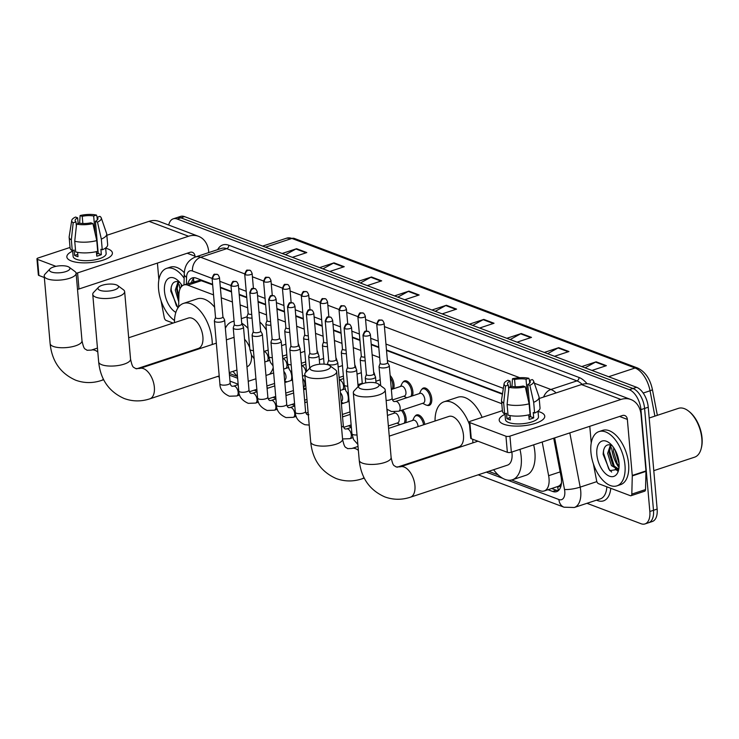 <?xml version="1.0" encoding="UTF-8"?>
<svg xmlns="http://www.w3.org/2000/svg" width="739" height="739" viewBox="0 0 739 739"><rect width="100%" height="100%" fill="white"/><g stroke="black" fill="none" stroke-linecap="round" stroke-linejoin="round"><path stroke-width="1.11" d="M298.196 343.386A9.145 4.942 71.7 0 1 299.498 347.33M317.059 350.498A9.145 4.942 71.7 0 1 318.361 354.443M335.912 357.621A9.145 4.942 71.7 0 1 337.224 361.565M354.775 364.743A9.145 4.942 71.7 0 1 356.078 368.687M373.638 371.865A9.145 4.942 71.7 0 1 374.941 375.809M390.137 375.495A9.145 4.942 71.7 0 1 394.026 384.52A9.145 4.942 71.7 0 1 393.601 388.742M402.912 382.294A9.145 4.942 71.7 0 1 404.575 380.908A9.145 4.942 71.7 0 1 412.889 391.642A9.145 4.942 71.7 0 1 412.464 395.864M421.766 389.416A9.145 4.942 71.7 0 1 423.438 388.021A9.145 4.942 71.7 0 1 431.752 398.764A9.145 4.942 71.7 0 1 429.174 405.388A9.145 4.942 71.7 0 1 427.003 405.268M398.69 411.244L423.345 403.097A5.145 2.78 71.7 0 0 424.796 399.374A5.145 2.78 71.7 0 0 420.121 393.333L395.457 401.48A5.145 2.78 71.7 0 1 396.464 401.471A5.145 2.78 71.7 0 1 400.141 407.522A5.145 2.78 71.7 0 1 398.69 411.244L391.402 411.512L386.894 409.184A9.145 4.942 71.7 0 1 387.264 411.411A9.145 4.942 71.7 0 1 387.273 413.526M402.635 409.942A9.145 4.942 71.7 0 1 406.127 418.533A9.145 4.942 71.7 0 1 405.702 422.754M415.004 416.306A9.145 4.942 71.7 0 1 416.667 414.912A9.145 4.942 71.7 0 1 424.814 424.38M557.529 486.576L557.686 486.631A5.718 3.085 -108.3 0 0 560.531 484.544A17.145 9.265 71.7 0 1 557.899 486.447L544.2 490.973A17.145 9.265 -108.3 0 0 548.634 475.704L542.195 442.014M212.666 284.829L199.881 280.22L183.854 284.968A17.145 9.265 -108.3 0 0 178.93 294.658L178.616 306.981M502.437 394.22L386.515 350.452M378.802 347.542L371.255 344.697M359.939 340.42L352.401 337.575M341.076 333.307L333.538 330.453M322.222 326.185L314.675 323.34M303.359 319.063L295.822 316.218M284.497 311.941L276.959 309.096M265.643 304.828L258.096 301.974M246.78 297.706L239.233 294.861M231.519 291.942L220.379 287.739M560.531 484.544L561.594 482.881M183.521 353.353A17.145 9.265 -108.3 0 0 183.928 353.87M213.543 294.879L187.826 285.171A17.145 9.265 -108.3 0 0 183.854 284.968M501.781 403.688L387.393 360.503M379.68 357.593L372.142 354.748M360.817 350.471L353.279 347.626M341.963 343.358L334.416 340.503M323.1 336.236L315.562 333.391M304.237 329.114L296.699 326.268M285.383 321.992L277.836 319.146M266.52 314.879L258.973 312.024M247.657 307.757L240.12 304.911M232.406 301.992L221.257 297.789M511.647 479.99L540.227 490.779A17.145 9.265 -108.3 0 0 544.2 490.973M229.302 373.398L237.487 376.484M267.028 387.642L268.183 388.077M285.882 394.755L287.046 395.199M304.745 401.877L305.9 402.321M342.471 416.122L343.626 416.556M440.185 453.007L441.118 453.358M488.738 471.334L498.132 474.881M619.033 467.611A22.863 12.351 71.7 0 1 611.689 447.843A22.863 12.351 71.7 0 0 619.033 467.611M179.983 289.051A22.863 12.351 71.7 0 1 179.328 284.626A22.863 12.351 71.7 0 0 179.983 289.051M168.714 225.053A17.145 9.265 71.7 0 1 173.24 218.827A17.145 9.265 71.7 0 1 177.212 219.03L629.314 389.702A17.145 9.265 71.7 0 1 640.935 409.637L649.84 511.499A17.145 9.265 71.7 0 1 645.008 523.923A17.145 9.265 71.7 0 1 641.036 523.72L586.96 503.305M645.008 523.923L652.315 521.512A17.145 9.265 71.7 0 0 657.147 509.088L648.242 407.226A17.145 9.265 71.7 0 0 636.621 387.291L184.519 216.619A17.145 9.265 71.7 0 0 180.547 216.416L176.889 217.626A17.145 9.265 71.7 0 1 180.861 217.82L632.963 388.492A17.145 9.265 71.7 0 1 644.584 408.436L653.498 510.289A17.145 9.265 71.7 0 1 648.657 522.713A17.145 9.265 71.7 0 0 653.498 510.289L644.584 408.436A17.145 9.265 71.7 0 0 632.963 388.492L180.861 217.82A17.145 9.265 71.7 0 0 176.889 217.626L173.24 218.827M548.015 489.717L552.606 491.444A17.145 9.265 -108.3 0 0 556.578 491.647A17.145 9.265 -108.3 0 0 561.012 476.369L553.714 438.209M212.62 284.303L196.269 278.132A17.145 9.265 -108.3 0 0 192.297 277.938A17.145 9.265 -108.3 0 0 187.891 283.637M502.511 393.739L386.469 349.935M378.756 347.025L371.218 344.18M359.893 339.903L352.355 337.058M341.039 332.781L333.492 329.936M322.176 325.668L314.629 322.814M303.313 318.546L295.776 315.701M284.45 311.424L276.913 308.579M265.597 304.302L258.05 301.457M246.734 297.189L239.196 294.334M231.483 291.425L220.333 287.222M558.287 490.687A17.145 9.265 71.7 0 1 556.264 490.243L551.673 488.507M191.549 282.427A17.145 9.265 71.7 0 1 194.237 277.688M618.589 465.33A22.863 12.351 -108.3 0 0 619.134 466.161M506.852 338.305L521.272 333.538L531.489 337.39L517.069 342.157M544.301 352.438L558.721 347.672L568.938 351.533L554.509 356.29M581.75 366.572L596.17 361.814L606.386 365.666L591.957 370.433M394.506 295.886L408.926 291.129L419.142 294.981L404.723 299.748M357.057 281.753L371.477 276.986L381.693 280.848L367.274 285.605M319.608 267.62L334.028 262.853L344.245 266.705L329.825 271.472M282.159 253.477L296.579 248.71L306.796 252.572L292.376 257.338M469.404 324.162L483.823 319.396L494.04 323.257L479.62 328.024M431.955 310.029L446.374 305.262L456.591 309.114L442.171 313.881M435.262 311.276L445.746 305.54A4.573 3.529 -69.3 0 1 446.374 305.262M472.711 325.409L483.195 319.673A4.573 3.529 -69.3 0 1 483.823 319.396M285.466 254.724L295.951 248.988A4.573 3.529 -69.3 0 1 296.579 248.71M322.915 268.867L333.4 263.13A4.573 3.529 -69.3 0 1 334.028 262.853M360.364 283L370.849 277.264A4.573 3.529 -69.3 0 1 371.477 276.986M397.813 297.143L408.297 291.397A4.573 3.529 -69.3 0 1 408.926 291.129M585.057 367.828L595.542 362.082A4.573 3.529 -69.3 0 1 596.17 361.814M547.608 353.685L558.093 347.949A4.573 3.529 -69.3 0 1 558.721 347.672M510.159 339.552L520.644 333.816A4.573 3.529 -69.3 0 1 521.272 333.538M71.36 260.987A22.863 7.704 175 0 1 72.653 251.112A22.863 7.704 175 0 0 66.852 256.941A22.863 7.704 175 0 0 71.36 260.987A22.863 7.704 175 0 0 72.173 261.273A22.863 7.704 175 0 0 107.912 258.142A22.863 7.704 175 0 0 107.894 248.914A22.863 7.704 175 0 1 112.402 252.96A22.863 7.704 175 0 1 97.114 261.671A22.863 7.704 175 0 1 71.36 260.987M105.677 248.221A22.863 7.704 175 0 1 107.894 248.914A22.863 7.704 175 0 0 105.677 248.221M173.111 323.082L166.146 320.449A2.854 1.543 -108.3 0 1 164.27 317.604L161.019 300.607M208.786 252.572L208.703 251.657A22.863 17.625 110.7 0 0 198.514 236.304A22.863 17.625 110.7 0 0 188.565 236.249L77.586 272.903L78.99 288.986L189.969 252.332A5.718 4.406 -69.3 0 1 192.454 252.341A5.718 4.406 -69.3 0 1 195.004 256.184L195.087 257.098M198.514 236.304L159.024 221.395A22.863 17.625 110.7 0 0 149.066 221.34L106.841 235.288M70.039 247.445L38.095 257.994A2.854 0.961 -5 0 0 36.95 258.89A2.854 0.961 -5 0 0 37.513 259.389L38.918 275.471A2.854 0.961 175 0 1 38.354 274.973L36.95 258.89M55.942 266.345L37.513 259.389M76.089 273.208A2.854 0.961 -5 0 0 77.586 272.903M44.34 277.522L38.918 275.471M78.99 288.986A2.854 0.961 175 0 1 77.493 289.291M157.416 263.084L158.885 279.776M76.357 226.125L75.988 221.848A11.427 3.852 175 0 1 75.147 220.564A11.427 3.852 175 0 1 77.65 217.839L78.149 223.538M82.851 223.511L82.223 216.324A11.427 3.852 175 0 1 93.668 216L95.229 233.792M96.504 252.923A11.427 3.852 175 0 1 98.204 253.311M77.623 252.35L78.001 256.682A16.572 5.579 175 0 1 76.099 256.11A16.572 5.579 175 0 1 74.593 255.398L74.131 250.041L72.274 250.65A18.863 6.355 175 0 1 70.085 248.018L69.152 237.293A18.863 6.355 175 0 1 69.17 236.757L71.738 220.444A14.863 5.007 175 0 1 75.563 217.044L77.65 217.839M105.649 247.953L106.139 253.505A16.572 5.579 175 0 1 95.054 259.823A16.572 5.579 175 0 1 76.385 259.324A16.572 5.579 175 0 1 73.115 256.396L72.598 250.539M96.393 251.639L96.781 256.156A16.572 5.579 175 0 0 101.354 254.65L100.883 249.292L102.259 249.81L101.326 239.085L97.502 222.097L95.405 221.303L98.222 253.468A11.427 3.852 -5 0 1 96.606 254.151M97.308 219.982L97.077 217.294L99.885 216.361A14.863 5.007 175 0 1 101.243 217.866L106.61 233.487A18.863 6.355 175 0 1 106.73 234.004L107.663 244.729A18.863 6.355 175 0 1 102.259 249.81M97.696 251.315A18.863 6.355 175 0 1 75.683 251.934L74.741 241.219L76.579 224.065L79.387 223.132A11.427 3.852 175 0 0 90.842 222.808L92.929 223.603L96.763 240.6L97.696 251.315M106.73 234.004A18.863 6.355 175 0 1 101.326 239.085M96.763 240.6A18.863 6.355 175 0 1 74.741 241.219M97.16 217.266L96.476 215.077L93.668 216M82.223 216.324L80.126 215.539L79.618 223.178M80.126 215.539A14.863 5.007 175 0 1 96.476 215.077M101.243 217.866A14.863 5.007 175 0 1 97.502 222.097M92.929 223.603A14.863 5.007 175 0 1 76.579 224.065M97.077 217.294A11.427 3.852 175 0 1 97.917 218.568A11.427 3.852 175 0 1 95.405 221.303M75.988 221.848L73.179 222.772L71.341 239.926L72.274 250.65M71.341 239.926A18.863 6.355 175 0 1 69.152 237.293M73.179 222.772A14.863 5.007 175 0 1 71.738 220.444M77.798 254.345L74.593 255.398M101.354 254.65L98.222 253.468M174.506 320.495A28.581 15.436 71.7 0 1 158.571 289.078A28.581 15.436 71.7 0 1 166.626 268.368A28.581 15.436 71.7 0 1 184.15 278.233M178.921 281.79L176.741 289.67L178.82 298.925M178.154 281.541L175.3 290.15L178.746 301.909M181.415 284.598L181.11 287.018M179.642 282.113C174.118 280.21 171.162 283.213 170.783 291.138L177.96 307.904M175.864 312.394A18.632 10.069 71.7 0 1 164.492 291.314A18.632 10.069 71.7 0 1 177.249 279.905A18.632 10.069 71.7 0 1 182.219 285.873M166.626 268.368L170.284 267.158A28.581 15.436 71.7 0 1 184.325 272.728M176.935 286.778L178.856 297.558M171.226 286.926L171.143 289.864L176.39 305.761L178.071 307.729M51.462 272.017A10.291 3.464 -5 0 0 64.755 271.924A10.291 3.464 -5 0 0 69.143 267.222A10.291 3.464 -5 0 0 67.905 266.585A10.291 3.464 -5 0 0 58.132 265.975A10.291 3.464 -5 0 0 50.003 268.894A10.291 3.464 -5 0 0 51.462 272.017M69.143 267.222L74.87 271.435A15.999 5.395 175 0 1 76.099 273.264A15.999 5.395 175 0 1 65.392 279.36A15.999 5.395 175 0 1 47.361 278.88A15.999 5.395 175 0 1 44.211 276.053A15.999 5.395 175 0 1 45.097 274.04L50.003 268.894M136.604 368.844L198.385 348.438A15.999 8.646 -108.3 0 0 202.902 336.845A15.999 8.646 -108.3 0 0 188.353 318.047L128.678 337.76M174.469 322.638A31.435 16.979 71.7 0 1 183.512 303.396A31.435 16.979 71.7 0 1 212.093 340.309A31.435 16.979 71.7 0 1 212.269 344.513M184.898 353.556A31.435 16.979 71.7 0 1 184.51 353.03M183.512 303.396L197.211 298.87A31.435 16.979 71.7 0 1 214.624 307.239M100.005 290.335A10.291 3.464 -5 0 0 113.307 290.251A10.291 3.464 -5 0 0 117.695 285.55A10.291 3.464 -5 0 0 116.448 284.912A10.291 3.464 -5 0 0 106.675 284.303A10.291 3.464 -5 0 0 98.555 287.222A10.291 3.464 -5 0 0 100.005 290.335M117.695 285.55L123.413 289.762A15.999 5.395 175 0 1 124.642 291.591A15.999 5.395 175 0 1 113.945 297.688A15.999 5.395 175 0 1 95.913 297.207A15.999 5.395 175 0 1 92.754 294.381A15.999 5.395 175 0 1 93.641 292.367L98.555 287.222M246.965 366.756A15.999 8.646 -108.3 0 0 251.445 355.173A15.999 8.646 -108.3 0 0 251.426 354.988M237.478 376.437A31.435 16.979 71.7 0 1 233.053 371.347M273.19 367.689A31.435 16.979 71.7 0 1 269.523 374.285M249.717 347.718A15.999 8.646 -108.3 0 0 244.563 339.284M225.358 328.292A31.435 16.979 71.7 0 1 232.055 321.724A31.435 16.979 71.7 0 1 234.087 321.299M241.718 323.211A31.435 16.979 71.7 0 1 248.036 328.412M241.32 318.666L245.754 317.197A31.435 16.979 71.7 0 1 247.02 316.874M259.851 321.992A31.435 16.979 71.7 0 1 266.428 330.176M312.034 370.378A10.291 3.464 -5 0 0 325.326 370.294A10.291 3.464 -5 0 0 329.714 365.593A10.291 3.464 -5 0 0 328.476 364.946A10.291 3.464 -5 0 0 318.703 364.345A10.291 3.464 -5 0 0 310.574 367.265A10.291 3.464 -5 0 0 312.034 370.378M329.714 365.593L335.441 369.805A15.999 5.395 175 0 1 336.67 371.634A15.999 5.395 175 0 1 325.964 377.731A15.999 5.395 175 0 1 307.932 377.25A15.999 5.395 175 0 1 304.782 374.424A15.999 5.395 175 0 1 305.669 372.41L310.574 367.265M397.176 467.214L458.956 446.809A15.999 8.646 -108.3 0 0 463.473 435.216A15.999 8.646 -108.3 0 0 448.924 416.417L389.25 436.13M472.711 439.234A31.435 16.979 71.7 0 1 472.84 442.883M445.469 451.917A31.435 16.979 71.7 0 1 445.081 451.39M435.04 420.999A31.435 16.979 71.7 0 1 444.084 401.767A31.435 16.979 71.7 0 1 469.542 424.768M444.084 401.767L457.783 397.24A31.435 16.979 71.7 0 1 482.114 417.359M360.577 388.705A10.291 3.464 -5 0 0 373.879 388.622A10.291 3.464 -5 0 0 378.266 383.92A10.291 3.464 -5 0 0 377.019 383.273A10.291 3.464 -5 0 0 367.246 382.673A10.291 3.464 -5 0 0 359.126 385.592A10.291 3.464 -5 0 0 360.577 388.705M378.266 383.92L383.984 388.132A15.999 5.395 175 0 1 385.213 389.961A15.999 5.395 175 0 1 374.516 396.058A15.999 5.395 175 0 1 356.484 395.577A15.999 5.395 175 0 1 353.325 392.751A15.999 5.395 175 0 1 354.212 390.737L359.126 385.592M410.413 497.208A15.999 8.646 -108.3 0 0 414.93 485.615A15.999 8.646 -108.3 0 0 404.085 467.002A15.999 8.646 -108.3 0 0 400.372 466.817L396.122 466.956C394.044 464.988 393.259 467.408 391.125 457.506A15.999 5.395 -5 0 1 380.419 463.602A15.999 5.395 -5 0 1 362.396 463.122A15.999 5.395 -5 0 1 359.237 460.295C361.048 477.939 369.574 490.142 384.816 496.904C393.185 499.943 401.72 500.044 410.413 497.208L507.508 465.136A15.999 8.646 -108.3 0 0 512.016 453.543A15.999 8.646 -108.3 0 0 511.841 452.046M519.96 449.358A31.435 16.979 71.7 0 1 521.207 457.007A31.435 16.979 71.7 0 1 512.349 479.787A31.435 16.979 71.7 0 1 493.624 469.718M533.66 444.832A31.435 16.979 71.7 0 1 534.907 452.48A31.435 16.979 71.7 0 1 526.048 475.26L512.349 479.787M283.841 371.366A5.145 2.78 71.7 0 1 286.011 376.419A5.145 2.78 71.7 0 1 284.607 380.132M290.603 371.541A8.572 4.628 71.7 0 1 291.711 375.985A8.572 4.628 71.7 0 1 291.064 380.52M286.861 381.906A8.572 4.628 71.7 0 1 286.843 381.897L284.663 380.779M215.52 317.447L214.421 320.624A5.145 1.737 -5 0 0 214.384 320.883A5.145 1.737 -5 0 0 215.4 321.798A5.145 1.737 -5 0 0 222.568 321.594A5.145 1.737 -5 0 0 224.628 319.987A5.145 1.737 -5 0 0 224.554 319.738L222.919 316.8M215.548 317.354A3.713 1.247 -5 0 0 215.529 317.539A3.713 1.247 -5 0 0 216.259 318.204A3.713 1.247 -5 0 0 221.441 318.056A3.713 1.247 -5 0 0 222.929 316.892A3.713 1.247 -5 0 0 222.873 316.717M288.182 367.652A8.572 4.628 71.7 0 1 288.718 368.271M302.704 378.479A5.145 2.78 71.7 0 1 304.874 383.541A5.145 2.78 71.7 0 1 303.47 387.254M305.724 389.028A8.572 4.628 71.7 0 1 305.697 389.01L303.526 387.892M234.374 324.569L233.284 327.737A5.145 1.737 -5 0 0 233.247 328.005A5.145 1.737 -5 0 0 234.263 328.91A5.145 1.737 -5 0 0 241.431 328.716A5.145 1.737 -5 0 0 243.491 327.109A5.145 1.737 -5 0 0 243.417 326.86L241.782 323.922M234.411 324.476A3.713 1.247 -5 0 0 234.383 324.661A3.713 1.247 -5 0 0 235.122 325.317A3.713 1.247 -5 0 0 240.304 325.178A3.713 1.247 -5 0 0 241.792 324.015A3.713 1.247 -5 0 0 241.727 323.83M253.237 331.691L252.138 334.859A5.145 1.737 -5 0 0 252.101 335.127A5.145 1.737 -5 0 0 253.117 336.033A5.145 1.737 -5 0 0 260.294 335.829A5.145 1.737 -5 0 0 262.354 334.231A5.145 1.737 -5 0 0 262.271 333.973L260.636 331.044M253.274 331.589A3.713 1.247 -5 0 0 253.246 331.783A3.713 1.247 -5 0 0 253.976 332.439A3.713 1.247 -5 0 0 259.158 332.291A3.713 1.247 -5 0 0 260.645 331.137A3.713 1.247 -5 0 0 260.59 330.952M340.42 392.723A5.145 2.78 71.7 0 1 342.591 397.785A5.145 2.78 71.7 0 1 341.187 401.499M347.182 392.899A8.572 4.628 71.7 0 1 348.291 397.351A8.572 4.628 71.7 0 1 347.644 401.877M343.441 403.263A8.572 4.628 71.7 0 1 343.423 403.254L341.242 402.136M272.1 338.813L271.001 341.981A5.145 1.737 -5 0 0 270.964 342.24A5.145 1.737 -5 0 0 271.98 343.155A5.145 1.737 -5 0 0 279.157 342.951A5.145 1.737 -5 0 0 281.217 341.344A5.145 1.737 -5 0 0 281.134 341.095L279.499 338.166M272.137 338.711A3.713 1.247 -5 0 0 272.109 338.905A3.713 1.247 -5 0 0 272.839 339.561A3.713 1.247 -5 0 0 278.021 339.413A3.713 1.247 -5 0 0 279.508 338.259A3.713 1.247 -5 0 0 279.453 338.074M344.762 389.01A8.572 4.628 71.7 0 1 345.298 389.629M290.963 345.926L289.864 349.104A5.145 1.737 -5 0 0 289.827 349.362A5.145 1.737 -5 0 0 290.843 350.277A5.145 1.737 -5 0 0 298.011 350.074A5.145 1.737 -5 0 0 300.071 348.466A5.145 1.737 -5 0 0 299.997 348.217L298.362 345.279M290.99 345.834A3.713 1.247 -5 0 0 290.963 346.028A3.713 1.247 -5 0 0 291.702 346.683A3.713 1.247 -5 0 0 296.884 346.536A3.713 1.247 -5 0 0 298.371 345.372A3.713 1.247 -5 0 0 298.316 345.196M309.817 353.048L308.717 356.226A5.145 1.737 -5 0 0 308.69 356.484A5.145 1.737 -5 0 0 309.696 357.39A5.145 1.737 -5 0 0 316.874 357.196A5.145 1.737 -5 0 0 318.934 355.588A5.145 1.737 -5 0 0 318.851 355.339L317.225 352.401M309.853 352.956A3.713 1.247 -5 0 0 309.826 353.14A3.713 1.247 -5 0 0 310.556 353.796A3.713 1.247 -5 0 0 315.738 353.658A3.713 1.247 -5 0 0 317.225 352.494A3.713 1.247 -5 0 0 317.17 352.309M387.439 415.429L394.497 413.101A5.145 2.78 71.7 0 1 399.171 419.142A5.145 2.78 71.7 0 1 397.721 422.874L388.363 425.96M401.342 410.367A8.572 4.628 71.7 0 1 404.87 418.708A8.572 4.628 71.7 0 1 404.224 423.235M400.021 424.629A8.572 4.628 71.7 0 1 400.002 424.611L397.046 423.096M328.679 360.17L327.58 363.339A5.145 1.737 -5 0 0 327.543 363.606A5.145 1.737 -5 0 0 328.559 364.512A5.145 1.737 -5 0 0 335.737 364.309A5.145 1.737 -5 0 0 337.797 362.71A5.145 1.737 -5 0 0 337.714 362.452L336.079 359.523M328.716 360.078A3.713 1.247 -5 0 0 328.689 360.262A3.713 1.247 -5 0 0 329.418 360.918A3.713 1.247 -5 0 0 334.601 360.771A3.713 1.247 -5 0 0 336.088 359.616A3.713 1.247 -5 0 0 336.033 359.431M388.575 428.408L413.36 420.223A5.145 2.78 71.7 0 1 418.034 426.264A5.145 2.78 71.7 0 1 418.052 426.615M347.542 367.292L346.443 370.461A5.145 1.737 -5 0 0 346.406 370.719A5.145 1.737 -5 0 0 347.422 371.634A5.145 1.737 -5 0 0 354.591 371.431A5.145 1.737 -5 0 0 356.651 369.823A5.145 1.737 -5 0 0 356.577 369.574L354.942 366.646M347.57 367.191A3.713 1.247 -5 0 0 347.552 367.385A3.713 1.247 -5 0 0 348.281 368.04A3.713 1.247 -5 0 0 353.464 367.893A3.713 1.247 -5 0 0 354.951 366.738A3.713 1.247 -5 0 0 354.896 366.553M412.676 420.445L414.145 417.461A8.572 4.628 71.7 0 1 415.937 415.761A8.572 4.628 71.7 0 1 423.595 424.786M366.396 374.405L365.297 377.583A5.145 1.737 -5 0 0 365.269 377.841A5.145 1.737 -5 0 0 366.276 378.756A5.145 1.737 -5 0 0 373.454 378.553A5.145 1.737 -5 0 0 375.514 376.945A5.145 1.737 -5 0 0 375.44 376.696L373.805 373.758M366.433 374.313A3.713 1.247 -5 0 0 366.405 374.507A3.713 1.247 -5 0 0 367.144 375.163A3.713 1.247 -5 0 0 372.327 375.015A3.713 1.247 -5 0 0 373.814 373.851A3.713 1.247 -5 0 0 373.749 373.675M248.184 313.253A3.713 1.247 -5 0 0 248.156 313.438A3.713 1.247 -5 0 0 248.886 314.093A3.713 1.247 -5 0 0 251.722 314.38M248.147 313.345L247.048 316.514A5.145 1.737 -5 0 0 247.011 316.782A5.145 1.737 -5 0 0 252.045 318.075M267.038 320.366A3.713 1.247 -5 0 0 267.019 320.56A3.713 1.247 -5 0 0 267.749 321.216A3.713 1.247 -5 0 0 270.585 321.502M267.01 320.467L265.911 323.636A5.145 1.737 -5 0 0 265.874 323.904A5.145 1.737 -5 0 0 270.908 325.197M285.901 327.488A3.713 1.247 -5 0 0 285.873 327.682A3.713 1.247 -5 0 0 286.612 328.338A3.713 1.247 -5 0 0 289.448 328.624M285.873 327.589L284.774 330.758A5.145 1.737 -5 0 0 284.737 331.017A5.145 1.737 -5 0 0 289.771 332.319M304.764 334.61A3.713 1.247 -5 0 0 304.736 334.804A3.713 1.247 -5 0 0 305.466 335.46A3.713 1.247 -5 0 0 308.302 335.737M304.727 334.702L303.627 337.88A5.145 1.737 -5 0 0 303.59 338.139A5.145 1.737 -5 0 0 308.625 339.441M323.627 341.732A3.713 1.247 -5 0 0 323.599 341.917A3.713 1.247 -5 0 0 324.329 342.573A3.713 1.247 -5 0 0 327.165 342.859M323.59 341.824L322.49 345.002A5.145 1.737 -5 0 0 322.453 345.261A5.145 1.737 -5 0 0 327.488 346.554M390.34 377.731A8.572 4.628 71.7 0 1 392.778 384.696A8.572 4.628 71.7 0 1 392.132 389.231M342.48 348.854A3.713 1.247 -5 0 0 342.462 349.039A3.713 1.247 -5 0 0 343.192 349.695A3.713 1.247 -5 0 0 346.028 349.981M342.453 348.947L341.353 352.115A5.145 1.737 -5 0 0 341.316 352.383A5.145 1.737 -5 0 0 346.351 353.676M391.365 389.481L401.259 386.211A5.145 2.78 71.7 0 1 405.942 392.252A5.145 2.78 71.7 0 1 404.492 395.984L392.52 399.938M400.584 386.432L402.053 383.458A8.572 4.628 71.7 0 1 403.836 381.749A8.572 4.628 71.7 0 1 411.632 391.818A8.572 4.628 71.7 0 1 410.995 396.344M406.792 397.739A8.572 4.628 71.7 0 1 406.764 397.721L403.808 396.206M361.343 355.967A3.713 1.247 -5 0 0 361.316 356.161A3.713 1.247 -5 0 0 362.055 356.817A3.713 1.247 -5 0 0 364.89 357.103M361.306 356.069L360.207 359.237A5.145 1.737 -5 0 0 360.179 359.496A5.145 1.737 -5 0 0 365.214 360.798M380.169 363.182L379.07 366.359A5.145 1.737 -5 0 0 379.033 366.618A5.145 1.737 -5 0 0 381.924 367.911A5.145 1.737 -5 0 0 387.227 367.329A5.145 1.737 -5 0 0 389.287 365.722A5.145 1.737 -5 0 0 389.204 365.472L387.569 362.535M419.447 393.554L420.916 390.571A8.572 4.628 71.7 0 1 422.699 388.871A8.572 4.628 71.7 0 1 430.495 398.94A8.572 4.628 71.7 0 1 428.075 405.148A8.572 4.628 71.7 0 1 425.627 404.843L422.671 403.328M380.206 363.089A3.713 1.247 -5 0 0 380.179 363.283A3.713 1.247 -5 0 0 380.908 363.939A3.713 1.247 -5 0 0 386.091 363.791A3.713 1.247 -5 0 0 387.578 362.627A3.713 1.247 -5 0 0 387.522 362.452M503.712 424.204A22.863 7.704 175 0 1 505.005 414.33A22.863 7.704 175 0 0 499.204 420.158A22.863 7.704 175 0 0 503.712 424.204A22.863 7.704 175 0 0 504.525 424.491A22.863 7.704 175 0 0 540.274 421.359A22.863 7.704 175 0 0 540.246 412.131A22.863 7.704 175 0 1 544.754 416.177A22.863 7.704 175 0 1 529.475 424.888A22.863 7.704 175 0 1 503.712 424.204M538.029 411.438A22.863 7.704 175 0 1 540.246 412.131A22.863 7.704 175 0 0 538.029 411.438M632.279 475.907A2.854 1.543 -108.3 0 0 632.261 475.454L645.969 470.928A2.854 1.543 71.7 0 1 645.978 471.38L632.279 475.907L631.817 494.105A2.854 1.543 -108.3 0 1 630.995 495.721A2.854 1.543 -108.3 0 1 630.33 495.684L598.498 483.666A2.854 1.543 -108.3 0 1 596.632 480.821L593.38 463.833M645.969 470.928L641.064 414.875A22.863 17.625 110.7 0 0 630.866 399.522A22.863 17.625 110.7 0 0 620.917 399.466L509.938 436.121L511.351 452.203L622.321 415.549A5.718 4.406 -69.3 0 1 624.815 415.558A5.718 4.406 -69.3 0 1 627.356 419.401L632.261 475.454M645.978 471.38L645.516 489.578A2.854 1.543 71.7 0 1 644.694 491.195L630.995 495.721M630.866 399.522L591.376 384.613A22.863 17.625 110.7 0 0 581.427 384.557L539.193 398.506M502.391 410.662L470.447 421.212A2.854 0.961 -5 0 0 469.302 422.108A2.854 0.961 -5 0 0 469.865 422.616L471.279 438.698A2.854 0.961 175 0 1 470.715 438.19L469.302 422.108M511.351 452.203A2.854 0.961 175 0 1 507.36 452.314L505.956 436.232L469.865 422.616M505.956 436.232A2.854 0.961 -5 0 0 509.938 436.121M507.36 452.314L471.279 438.698M589.777 426.301L591.237 442.994M508.718 389.342L508.34 385.065A11.427 3.852 175 0 1 507.499 383.781A11.427 3.852 175 0 1 510.012 381.056L510.51 386.765M515.203 386.728L514.575 379.541A11.427 3.852 175 0 1 526.029 379.227L527.581 397.009M528.856 416.14A11.427 3.852 175 0 1 530.565 416.528M509.975 415.567L510.353 419.909A16.572 5.579 175 0 1 508.46 419.327A16.572 5.579 175 0 1 506.954 418.616L506.483 413.258L504.635 413.868A18.863 6.355 175 0 1 502.446 411.235L501.504 400.51A18.863 6.355 175 0 1 501.522 399.984L504.1 383.661A14.863 5.007 175 0 1 507.915 380.262L510.012 381.056M538.01 411.17L538.491 416.722A16.572 5.579 175 0 1 527.415 423.041A16.572 5.579 175 0 1 508.737 422.542A16.572 5.579 175 0 1 505.467 419.613L504.959 413.766M528.745 414.856L529.142 419.382A16.572 5.579 175 0 0 533.706 417.868L533.244 412.51L534.62 413.027L533.678 402.312L529.854 385.315L527.766 384.52L530.574 416.685A11.427 3.852 -5 0 1 528.967 417.369M529.669 383.199L529.429 380.511L532.237 379.578A14.863 5.007 175 0 1 533.604 381.084L538.971 396.704A18.863 6.355 175 0 1 539.082 397.231L540.024 407.946A18.863 6.355 175 0 1 534.62 413.027M530.057 414.542A18.863 6.355 175 0 1 508.035 415.152L507.102 404.436L508.94 387.282L511.748 386.349A11.427 3.852 175 0 0 523.194 386.035L525.29 386.82L529.115 403.817L530.057 414.542M539.082 397.231A18.863 6.355 175 0 1 533.678 402.312M529.115 403.817A18.863 6.355 175 0 1 507.102 404.436M529.512 380.483L528.838 378.294L526.029 379.227M514.575 379.541L512.487 378.756L511.97 386.395M512.487 378.756A14.863 5.007 175 0 1 528.838 378.294M533.604 381.084A14.863 5.007 175 0 1 529.854 385.315M525.29 386.82A14.863 5.007 175 0 1 508.94 387.282M529.429 380.511A11.427 3.852 175 0 1 530.269 381.795A11.427 3.852 175 0 1 527.766 384.52M508.34 385.065L505.531 385.998L503.693 403.152L504.635 413.868M503.693 403.152A18.863 6.355 175 0 1 501.504 400.51M505.531 385.998A14.863 5.007 175 0 1 504.1 383.661M510.15 417.563L506.954 418.616M533.706 417.868L530.574 416.685M649.184 418.015L678.43 408.353A25.717 13.893 71.7 0 1 688.785 411.253L689.598 411.9A24.572 13.274 71.7 0 1 702.05 437.996A24.572 13.274 71.7 0 1 701.413 447.686L701.154 448.702A25.717 13.893 71.7 0 1 694.568 457.192L653.793 470.66M688.785 411.253A25.717 13.893 71.7 0 1 701.819 438.55A25.717 13.893 71.7 0 1 701.154 448.702M624.972 465.145A28.581 15.436 71.7 0 1 616.908 485.856A28.581 15.436 71.7 0 1 590.923 452.296A28.581 15.436 71.7 0 1 598.987 431.585A28.581 15.436 71.7 0 1 624.972 465.145M598.987 431.585L602.636 430.375A28.581 15.436 71.7 0 1 628.621 463.935A28.581 15.436 71.7 0 1 620.566 484.645L616.908 485.856M611.282 445.007L609.102 452.896L612.899 465.154L618.257 468.812M610.506 444.758L607.652 453.367L611.449 465.635L617.564 469.145L618.968 468.175M614.922 449.691L619.106 463.787M613.767 447.816L613.453 451.455L617.25 463.722L619.143 465.856M612.003 445.331C606.47 443.428 603.514 446.43 603.144 454.356L609.74 470.632L618.728 469.302M596.853 454.531A18.632 10.069 71.7 0 1 609.601 443.132A18.632 10.069 71.7 0 1 619.042 462.91A18.632 10.069 71.7 0 1 618.561 470.253A18.632 10.069 71.7 0 1 606.895 474.771A18.632 10.069 71.7 0 1 596.853 454.531M615.236 468.997L617.73 471.057M615.144 450.079L619.07 463.224M609.287 449.996L614.543 467.066L618.072 470.567M603.587 450.143L603.495 453.09L608.751 468.979L611.643 472.027M199.863 279.49A17.145 13.219 110.7 0 0 199.881 280.22M194.181 281.559A17.145 7.981 -178.5 0 1 193.535 279.277L193.47 281.799M557.686 486.631A17.145 13.219 110.7 0 0 558.472 490.52M201.562 280.635L187.826 285.171M560.153 471.898L548.634 475.704M507.379 480.073L558.915 499.527A11.427 6.18 -108.3 0 0 564.781 491.38A11.427 6.18 -108.3 0 0 564.513 489.477L554.647 437.904M569.815 432.897L580.189 487.13A22.863 12.351 71.7 0 1 580.725 490.936A22.863 12.351 71.7 0 1 574.277 507.499L600.308 498.899A22.863 12.351 -108.3 0 0 606.839 486.816M596.853 481.625L580.189 487.13A11.427 2.263 169.2 0 1 564.513 489.477M610.765 488.294A25.717 13.893 71.7 0 1 597.528 500.562L596.484 500.164M217.654 249.643A25.717 13.893 71.7 0 1 228.757 245.228L578.979 377.444A25.717 13.893 71.7 0 1 587.071 383.735M177.212 219.03L184.519 216.619M649.84 511.499L657.147 509.088M640.935 409.637L648.242 407.226M629.314 389.702L636.621 387.291M195.382 256.996A22.863 12.351 71.7 0 1 200.675 257.264L226.707 248.664A22.863 12.351 -108.3 0 0 221.414 248.396L195.382 256.996C188.196 260.045 184.491 265.726 184.26 274.021L183.983 284.931M534.334 383.227L550.906 389.481L576.937 380.881L226.707 248.664A2.854 2.208 110.7 0 0 228.757 245.228M543.608 397.046A11.427 8.813 -69.3 0 1 550.906 389.481A22.863 12.351 71.7 0 1 556.097 392.926M582.147 384.335A22.863 12.351 -108.3 0 0 576.937 380.881A2.854 2.208 110.7 0 0 578.979 377.444M212.102 278.409L192.482 271.001A11.427 8.813 -69.3 0 1 200.675 257.264L244.701 273.883M252.405 276.792L263.564 281.005M271.268 283.915L282.418 288.118M290.131 291.027L301.281 295.24M308.985 298.15L320.144 302.362M327.848 305.272L339.007 309.484M346.711 312.394L357.861 316.606M365.574 319.507L376.724 323.719M384.428 326.629L519.729 377.712M192.482 271.001A11.427 6.18 -108.3 0 0 186.551 277.328L186.376 284.136M229.459 375.163L237.644 378.248M437.784 453.801L438.707 454.152M486.327 472.129L502.714 478.318M503.361 388.363L385.952 344.041M378.239 341.132L370.701 338.277M359.376 334.01L351.838 331.164M340.522 326.887L332.975 324.042M321.659 319.765L314.121 316.92M302.796 312.643L295.258 309.798M283.942 305.53L276.395 302.676M265.079 298.408L257.532 295.563M246.216 291.286L238.679 288.441M230.965 285.531L219.816 281.319M597.528 500.562A2.854 2.208 110.7 0 0 597.38 499.869M186.551 277.328A11.427 5.321 -178.5 0 1 184.26 274.021M478.207 474.817L564.005 507.203A11.427 8.813 -69.3 0 1 558.915 499.527M556.264 490.243L552.606 491.444M265.477 247.177L291.905 238.448A5.718 4.406 -69.3 0 1 294.399 238.457L637.563 368.013A5.718 4.406 110.7 0 0 635.078 367.994L291.905 238.448A22.863 12.351 -108.3 0 0 286.612 238.18L294.399 238.457M637.563 368.013C645.101 371.588 650.043 378.71 652.38 389.37A5.718 1.127 169.2 0 1 650.043 390.783A22.863 12.351 -108.3 0 0 635.078 367.994L608.65 376.733M654.893 416.122L650.043 390.783L643.189 393.046M455.861 309.355L445.746 305.54M418.422 295.221L408.297 291.397M380.973 281.088L370.849 277.264M343.524 266.945L333.4 263.13M306.075 252.812L295.951 248.988M493.31 323.497L483.195 319.673M530.759 337.631L520.644 333.816M568.208 351.773L558.093 347.949M605.657 365.907L595.542 362.082M188.565 236.249L149.066 221.34M195.004 256.184L187.207 253.237M103.672 379.726L101.298 380.511C92.597 383.347 84.07 383.245 75.701 380.206C60.459 373.444 51.933 361.242 50.123 343.598A15.999 5.395 -5 0 0 53.273 346.425A15.999 5.395 -5 0 0 71.304 346.905A15.999 5.395 -5 0 0 82.001 340.808L76.099 273.264M97.797 352.004A15.999 8.646 -108.3 0 0 94.961 350.304A15.999 8.646 -108.3 0 0 91.257 350.12L86.999 350.268C84.92 348.291 84.144 350.72 82.001 340.808M101.298 380.511A15.999 8.646 -108.3 0 0 103.386 379.162M219.197 375.929L149.841 398.838C141.149 401.674 132.614 401.573 124.244 398.533C109.002 391.772 100.476 379.569 98.666 361.925A15.999 5.395 -5 0 0 101.825 364.752A15.999 5.395 -5 0 0 119.847 365.232A15.999 5.395 -5 0 0 130.554 359.136L124.642 291.591M149.841 398.838A15.999 8.646 -108.3 0 0 154.359 387.245A15.999 8.646 -108.3 0 0 143.514 368.632A15.999 8.646 -108.3 0 0 139.8 368.447L135.551 368.585C133.473 366.618 132.687 369.038 130.554 359.136M364.244 478.096L361.87 478.881C353.168 481.717 344.642 481.616 336.273 478.576C321.031 471.815 312.505 459.612 310.694 441.968A15.999 5.395 -5 0 0 313.844 444.795A15.999 5.395 -5 0 0 331.876 445.275A15.999 5.395 -5 0 0 342.573 439.178L336.67 371.634M358.369 450.374A15.999 8.646 -108.3 0 0 355.533 448.675A15.999 8.646 -108.3 0 0 351.829 448.49L347.57 448.628C345.492 446.661 344.716 449.081 342.573 439.178M361.87 478.881A15.999 8.646 -108.3 0 0 363.957 477.523M212.814 278.852A3.713 2.864 110.7 0 1 215.483 274.391A3.713 2.864 -69.3 0 1 217.1 274.391C213.857 274.779 214.587 272.211 212.084 278.197A3.713 1.247 -5 0 0 212.814 278.852A3.713 1.247 -5 0 0 216.998 278.963A3.713 1.247 -5 0 0 219.483 277.55L222.929 316.892M238.198 384.631L233.469 386.192A5.145 2.78 71.7 0 1 234.475 386.192A5.145 2.78 71.7 0 1 238.152 392.233A5.145 2.78 71.7 0 1 236.702 395.965L229.423 396.224C223.076 393.37 219.899 389.241 219.889 383.818A5.145 1.737 -5 0 0 220.906 384.733A5.145 1.737 -5 0 0 221.109 384.797A5.145 1.737 -5 0 0 226.855 384.853A5.145 1.737 -5 0 0 230.143 382.922L224.628 319.987M231.677 285.975A3.713 2.864 110.7 0 1 234.337 281.504A3.713 2.864 -69.3 0 1 235.953 281.513C232.72 281.901 233.45 279.333 230.947 285.319A3.713 1.247 -5 0 0 231.677 285.975A3.713 1.247 -5 0 0 235.861 286.085A3.713 1.247 -5 0 0 238.346 284.663L241.792 324.015M257.061 391.753L252.332 393.314A5.145 2.78 71.7 0 1 253.329 393.305A5.145 2.78 71.7 0 1 257.015 399.356A5.145 2.78 71.7 0 1 255.565 403.078L248.276 403.346C241.93 400.492 238.752 396.353 238.752 390.94A5.145 1.737 -5 0 0 239.769 391.846A5.145 1.737 -5 0 0 239.963 391.919A5.145 1.737 -5 0 0 245.708 391.975A5.145 1.737 -5 0 0 248.997 390.044L243.491 327.109M250.539 293.087A3.713 2.864 110.7 0 1 253.2 288.626A3.713 2.864 -69.3 0 1 254.816 288.635C251.583 289.023 252.313 286.446 249.8 292.432A3.713 1.247 -5 0 0 250.539 293.087A3.713 1.247 -5 0 0 254.724 293.198A3.713 1.247 -5 0 0 257.209 291.785L260.645 331.137M275.915 398.875L271.195 400.436A5.145 2.78 71.7 0 1 272.192 400.427A5.145 2.78 71.7 0 1 275.869 406.478A5.145 2.78 71.7 0 1 274.418 410.2L267.139 410.459C260.793 407.614 257.615 403.476 257.615 398.062A5.145 1.737 -5 0 0 258.622 398.968A5.145 1.737 -5 0 0 258.826 399.042A5.145 1.737 -5 0 0 264.571 399.097A5.145 1.737 -5 0 0 267.86 397.166L262.354 334.231M269.393 300.21A3.713 2.864 110.7 0 1 272.063 295.748A3.713 2.864 -69.3 0 1 273.679 295.757C270.437 296.145 271.167 293.568 268.663 299.554A3.713 1.247 -5 0 0 269.393 300.21A3.713 1.247 -5 0 0 273.587 300.32A3.713 1.247 -5 0 0 276.063 298.907L279.508 338.259M294.778 405.988L290.058 407.549A5.145 2.78 71.7 0 1 291.055 407.549A5.145 2.78 71.7 0 1 294.732 413.591A5.145 2.78 71.7 0 1 293.281 417.323L286.002 417.581C279.656 414.727 276.478 410.598 276.469 405.184A5.145 1.737 -5 0 0 277.485 406.09A5.145 1.737 -5 0 0 277.688 406.164A5.145 1.737 -5 0 0 283.434 406.21A5.145 1.737 -5 0 0 286.723 404.279L281.217 341.344M288.256 307.332A3.713 2.864 110.7 0 1 290.917 302.87A3.713 2.864 -69.3 0 1 292.533 302.879C289.3 303.267 290.03 300.69 287.526 306.676A3.713 1.247 -5 0 0 288.256 307.332A3.713 1.247 -5 0 0 292.441 307.442A3.713 1.247 -5 0 0 294.926 306.029L298.371 345.372M309.207 425.064L304.856 424.703C298.51 421.849 295.341 417.72 295.332 412.297A5.145 1.737 -5 0 0 296.348 413.212A5.145 1.737 -5 0 0 296.542 413.277A5.145 1.737 -5 0 0 302.297 413.332A5.145 1.737 -5 0 0 305.577 411.401L300.071 348.466M307.119 314.454A3.713 2.864 110.7 0 1 309.78 309.983A3.713 2.864 -69.3 0 1 311.396 309.992C308.163 310.38 308.893 307.812 306.389 313.798A3.713 1.247 -5 0 0 307.119 314.454A3.713 1.247 -5 0 0 311.304 314.565A3.713 1.247 -5 0 0 313.789 313.151L317.225 352.494M325.982 321.576A3.713 2.864 110.7 0 1 328.643 317.105A3.713 2.864 -69.3 0 1 330.259 317.114C327.017 317.502 327.746 314.925 325.243 320.911A3.713 1.247 -5 0 0 325.982 321.576A3.713 1.247 -5 0 0 330.167 321.687A3.713 1.247 -5 0 0 332.652 320.264L336.088 359.616M351.358 427.354L346.637 428.916A5.145 2.78 71.7 0 1 347.635 428.906A5.145 2.78 71.7 0 1 351.311 434.957A5.145 2.78 71.7 0 1 349.861 438.68L342.554 438.938M341.52 427.151A5.145 1.737 -5 0 0 343.302 425.646L337.797 362.71M344.836 328.689A3.713 2.864 110.7 0 1 347.506 324.227A3.713 2.864 -69.3 0 1 349.122 324.236C345.88 324.624 346.609 322.047 344.106 328.033A3.713 1.247 -5 0 0 344.836 328.689A3.713 1.247 -5 0 0 349.02 328.8A3.713 1.247 -5 0 0 351.505 327.386L354.951 366.738M357.852 444.425L353.593 439.594L351.912 433.664A5.145 1.737 -5 0 0 352.928 434.569A5.145 1.737 -5 0 0 353.131 434.643A5.145 1.737 -5 0 0 357.02 434.948M363.699 335.811A3.713 2.864 110.7 0 1 366.359 331.349A3.713 2.864 -69.3 0 1 367.976 331.358C364.743 331.746 365.472 329.169 362.969 335.155A3.713 1.247 -5 0 0 363.699 335.811A3.713 1.247 -5 0 0 367.883 335.922A3.713 1.247 -5 0 0 370.368 334.508L373.814 373.851M245.45 274.751A3.713 2.864 110.7 0 1 248.11 270.28A3.713 2.864 -69.3 0 1 249.727 270.289C246.493 270.677 247.214 268.109 244.711 274.095A3.713 1.247 -5 0 0 245.45 274.751A3.713 1.247 -5 0 0 249.634 274.862A3.713 1.247 -5 0 0 252.119 273.439L253.422 288.395M263.869 351.561A5.145 2.78 71.7 0 1 264.442 351.635A5.145 2.78 71.7 0 1 268.118 357.676A5.145 2.78 71.7 0 1 266.668 361.408L264.774 361.888M254.17 358.729L251.537 355.2L249.856 349.27A5.145 1.737 -5 0 0 251.075 350.249A5.145 1.737 -5 0 0 253.459 350.6M264.303 281.864A3.713 2.864 110.7 0 1 266.973 277.402A3.713 2.864 -69.3 0 1 268.59 277.411C265.347 277.799 266.077 275.222 263.574 281.208A3.713 1.247 -5 0 0 264.303 281.864A3.713 1.247 -5 0 0 268.488 281.975A3.713 1.247 -5 0 0 270.973 280.561L272.285 295.517M282.732 358.683A5.145 2.78 71.7 0 1 283.296 358.757A5.145 2.78 71.7 0 1 286.972 364.798A5.145 2.78 71.7 0 1 285.522 368.53L283.637 369.01M273.033 365.842L270.4 362.322L268.719 356.383A5.145 1.737 -5 0 0 269.929 357.362A5.145 1.737 -5 0 0 272.322 357.713M283.166 288.986A3.713 2.864 110.7 0 1 285.827 284.524A3.713 2.864 -69.3 0 1 287.443 284.533C284.21 284.921 284.94 282.344 282.437 288.33A3.713 1.247 -5 0 0 283.166 288.986A3.713 1.247 -5 0 0 287.351 289.097A3.713 1.247 -5 0 0 289.836 287.683L291.148 302.639M301.595 365.805A5.145 2.78 71.7 0 1 302.159 365.879A5.145 2.78 71.7 0 1 305.835 371.92A5.145 2.78 71.7 0 1 305.854 372.207M291.887 372.964L289.263 369.445L287.573 363.505A5.145 1.737 -5 0 0 288.792 364.484A5.145 1.737 -5 0 0 291.175 364.835M304.865 375.384A5.145 2.78 71.7 0 1 304.385 375.643L302.491 376.123M302.029 296.108A3.713 2.864 110.7 0 1 304.69 291.646A3.713 2.864 -69.3 0 1 306.306 291.656C303.073 292.034 303.803 289.466 301.29 295.452A3.713 1.247 -5 0 0 302.029 296.108A3.713 1.247 -5 0 0 306.214 296.219A3.713 1.247 -5 0 0 308.699 294.806L310.001 309.761M306.537 371.495L306.436 370.627A5.145 1.737 -5 0 0 306.814 371.209M320.883 303.23A3.713 2.864 110.7 0 1 323.553 298.759A3.713 2.864 -69.3 0 1 325.169 298.768C321.927 299.156 322.657 296.588 320.153 302.574A3.713 1.247 -5 0 0 320.883 303.23A3.713 1.247 -5 0 0 325.077 303.341A3.713 1.247 -5 0 0 327.553 301.928L328.864 316.874M339.312 380.04A5.145 2.78 71.7 0 1 339.875 380.114A5.145 2.78 71.7 0 1 343.561 386.164A5.145 2.78 71.7 0 1 342.111 389.887L340.217 390.368M339.746 310.343A3.713 2.864 110.7 0 1 342.406 305.881A3.713 2.864 -69.3 0 1 344.032 305.891C340.79 306.279 341.52 303.701 339.016 309.687A3.713 1.247 -5 0 0 339.746 310.343A3.713 1.247 -5 0 0 343.931 310.463A3.713 1.247 -5 0 0 346.415 309.041L347.727 323.996M348.475 394.33L345.843 390.802L344.162 384.871A5.145 1.737 -5 0 0 345.372 385.85A5.145 1.737 -5 0 0 347.764 386.201M358.609 317.465A3.713 2.864 110.7 0 1 361.269 313.003A3.713 2.864 -69.3 0 1 362.886 313.013C359.653 313.401 360.383 310.823 357.879 316.809A3.713 1.247 -5 0 0 358.609 317.465A3.713 1.247 -5 0 0 362.794 317.576A3.713 1.247 -5 0 0 365.278 316.163L366.581 331.118M377.472 324.587A3.713 2.864 110.7 0 1 380.132 320.126A3.713 2.864 -69.3 0 1 381.749 320.135C378.507 320.523 379.236 317.946 376.733 323.931A3.713 1.247 -5 0 0 377.472 324.587A3.713 1.247 -5 0 0 381.657 324.698A3.713 1.247 -5 0 0 384.141 323.285L387.578 362.627M386.127 400.436A5.145 1.737 -5 0 0 390.063 399.817A5.145 1.737 -5 0 0 392.123 398.21L389.287 365.722M620.917 399.466L581.427 384.557M627.356 419.401L619.568 416.454M631.817 494.105L645.516 489.578M193.572 278.326L193.535 279.277M564.005 507.203L574.277 507.499M217.635 376.447L219.298 377.075M229.977 381.112L238.161 384.197M254.096 390.21L257.024 391.319M272.959 397.333L275.878 398.432M291.822 404.455L294.741 405.554M348.402 425.812L351.321 426.92M429.655 456.49L430.588 456.841M652.38 389.37L657.35 415.318M286.612 238.18L262.631 246.105M50.123 343.598L44.211 276.053M97.456 348.078L91.257 350.12M236.923 370.073L229.238 372.613M232.055 321.724L234.069 321.059M98.666 361.925L92.754 294.381M234.06 337.317L226.374 339.857M216.333 343.164L139.8 368.447M310.694 441.968L304.782 374.424M358.027 446.439L351.829 448.49M391.125 457.506L385.213 389.961M359.237 460.295L353.325 392.751M477.921 441.201L400.372 466.817M233.469 386.192L232.083 386.285C231.095 385.934 230.448 384.816 230.143 382.922M274.566 383.449L266.881 385.989M256.849 389.305L249.394 391.762M239.621 394.995L236.702 395.965M273.652 372.918L265.957 375.458M255.925 378.774L248.239 381.315M219.889 383.818L214.384 320.883M212.084 278.197L215.529 317.539M219.483 277.55C218.495 275.213 217.7 274.16 217.1 274.391M252.332 393.314L250.946 393.407C249.958 393.056 249.311 391.938 248.997 390.044M293.429 390.571L285.744 393.111M275.702 396.427L268.257 398.884M258.484 402.118L255.565 403.078M292.505 380.04L284.82 382.58M274.788 385.897L267.093 388.437M238.752 390.94L233.247 328.005M230.947 285.319L234.383 324.661M238.346 284.663C237.358 282.335 236.554 281.282 235.953 281.513M271.195 400.436L269.809 400.529C268.82 400.178 268.165 399.051 267.86 397.166M306.971 399.448L304.607 400.233M294.565 403.549L287.12 406.007M277.337 409.24L274.418 410.2M306.048 388.917L303.683 389.702M293.642 393.019L285.956 395.559M257.615 398.062L252.101 335.127M249.8 292.432L253.246 331.783M257.209 291.785C256.211 289.448 255.417 288.404 254.816 288.635M290.058 407.549L288.663 407.651C287.674 407.3 287.028 406.173 286.723 404.279M308.108 412.427L305.974 413.129M296.2 416.353L293.281 417.323M307.184 401.896L304.819 402.672M276.469 405.184L270.964 342.24M268.663 299.554L272.109 338.905M276.063 298.907C275.074 296.57 274.28 295.517 273.679 295.757M308.911 414.671L307.526 414.764C306.537 414.413 305.891 413.295 305.577 411.401M350.009 411.928L342.323 414.468M349.094 401.397L341.4 403.937M295.332 412.297L289.827 349.362M287.526 306.676L290.963 346.028M294.926 306.029C293.937 303.692 293.143 302.639 292.533 302.879M351.145 424.907L343.7 427.364M319.691 364.235L318.934 355.588M350.221 414.376L342.536 416.916M309.706 368.179L308.69 356.484M306.389 313.798L309.826 353.14M313.789 313.151C312.791 310.814 311.997 309.761 311.396 309.992M346.637 428.916L345.242 429.008C344.263 428.657 343.607 427.53 343.302 425.646M352.78 437.719L349.861 438.68M393.822 413.323L394.506 411.928M327.636 364.678L327.543 363.606M325.243 320.911L328.689 360.262M332.652 320.264C331.654 317.927 330.86 316.883 330.259 317.114M358.129 386.636L356.651 369.823M415.937 415.761L418.477 414.921M351.912 433.664L346.406 370.719M344.106 328.033L347.552 367.385M351.505 327.386C350.517 325.049 349.723 323.996 349.122 324.236M376.04 382.968L375.514 376.945M365.713 382.913L365.269 377.841M362.969 335.155L366.405 374.507M370.368 334.508C369.38 332.171 368.576 331.118 367.976 331.358M286.815 354.757L282.51 356.17M269.587 360.447L266.668 361.408M285.891 344.226L281.587 345.64M268.165 350.074L263.86 351.496M249.856 349.27L247.011 316.782M244.711 274.095L248.156 313.438M252.119 273.439C251.121 271.111 250.327 270.058 249.727 270.289M305.669 361.87L301.373 363.292M288.45 367.56L285.522 368.53M304.754 351.339L300.45 352.762M287.028 357.196L282.723 358.618M268.719 356.383L265.874 323.904M263.574 281.208L267.019 320.56M270.973 280.561C269.984 278.224 269.19 277.18 268.59 277.411M304.874 375.486L304.385 375.643M323.608 358.461L319.313 359.884M305.881 364.318L301.586 365.74M287.573 363.505L284.737 331.017M282.437 288.33L285.873 327.682M289.836 287.683C288.847 285.346 288.044 284.293 287.443 284.533M343.395 376.114L339.09 377.537M342.471 365.583L338.166 367.006M306.436 370.627L303.59 338.139M301.29 295.452L304.736 334.804M308.699 294.806C307.701 292.468 306.907 291.415 306.306 291.656M362.249 383.236L357.953 384.649M345.03 388.926L342.111 389.887M361.334 372.705L357.029 374.119M343.607 378.562L339.303 379.975M324.107 364.142L322.453 345.261M320.153 302.574L323.599 341.917M327.553 301.928C326.564 299.591 325.77 298.538 325.169 298.768M380.188 379.818L375.892 381.241M344.162 384.871L341.316 352.383M339.016 309.687L342.462 349.039M346.415 309.041C345.427 306.703 344.633 305.66 344.032 305.891M362.304 383.809L360.179 359.496M403.836 381.749L406.385 380.908M357.879 316.809L361.316 356.161M365.278 316.163C364.29 313.826 363.486 312.773 362.886 313.013M395.457 401.48L394.072 401.573C393.083 401.222 392.437 400.104 392.123 398.21M428.075 405.148L430.625 404.307M380.705 385.712L379.033 366.618M422.699 388.871L425.248 388.03M376.733 323.931L380.179 363.283M384.141 323.285C383.144 320.948 382.349 319.895 381.749 320.135M617.564 469.145L618.885 468.711"/></g></svg>
